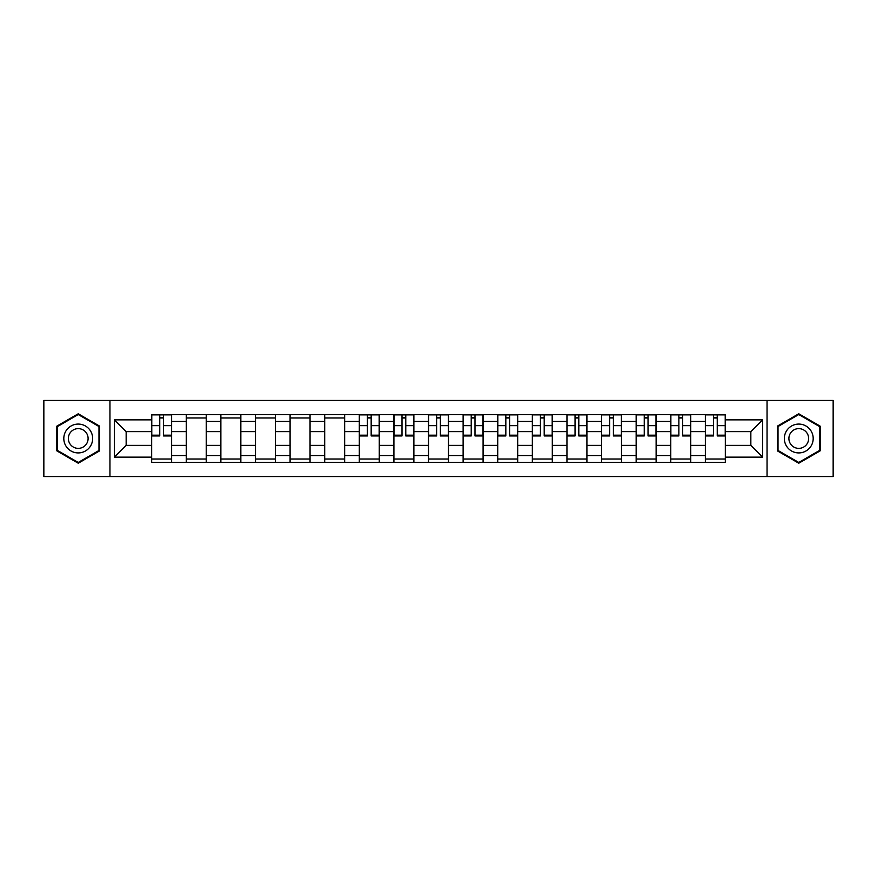 <?xml version="1.0" encoding="UTF-8"?>
<svg xmlns="http://www.w3.org/2000/svg" width="877" height="877" viewBox="0 0 877 877"><rect width="100%" height="100%" fill="white"/><g stroke="black" fill="none" stroke-linecap="round" stroke-linejoin="round"><path stroke-width="1.32" d="M767.046 476.54L833.15 476.54L833.15 400.46L43.85 400.46L43.85 476.54L767.046 476.54L767.046 400.46M186.275 462.343L186.275 421.42L171.629 421.42L171.629 462.343M171.629 421.42L171.629 414.657M186.275 421.42L186.275 414.657M206.238 414.657L206.238 462.343M220.872 462.343L220.872 414.657M240.846 414.657L240.846 462.343M255.481 462.343L255.481 414.657M275.444 414.657L275.444 462.343M290.09 462.343L290.09 414.657M310.052 414.657L310.052 462.343M324.698 462.343L324.698 414.657M344.661 414.657L344.661 462.343M359.307 462.343L359.307 414.657M379.27 414.657L379.27 462.343M393.916 462.343L393.916 414.657M413.878 414.657L413.878 462.343M428.513 462.343L428.513 414.657M448.487 414.657L448.487 462.343M463.122 462.343L463.122 414.657M483.084 414.657L483.084 462.343M497.73 462.343L497.73 414.657M517.693 414.657L517.693 462.343M532.339 462.343L532.339 414.657M552.302 414.657L552.302 462.343M566.948 462.343L566.948 414.657M586.91 414.657L586.91 462.343M601.556 462.343L601.556 414.657M621.519 414.657L621.519 462.343M636.154 462.343L636.154 414.657M656.128 414.657L656.128 462.343M670.762 462.343L670.762 414.657M690.725 414.657L690.725 462.343M705.371 462.343L705.371 414.657M705.371 445.373L690.725 445.373M670.762 445.373L656.128 445.373M636.154 445.373L621.519 445.373M601.556 445.373L586.91 445.373M566.948 445.373L552.302 445.373M532.339 445.373L517.693 445.373M497.73 445.373L483.084 445.373M463.122 445.373L448.487 445.373M428.513 445.373L413.878 445.373M393.916 445.373L379.27 445.373M359.307 445.373L344.661 445.373M324.698 445.373L310.052 445.373M290.09 445.373L275.444 445.373M255.481 445.373L240.846 445.373M220.872 445.373L206.238 445.373M186.275 445.373L171.629 445.373M705.371 431.627L690.725 431.627M670.762 431.627L656.128 431.627M636.154 431.627L621.519 431.627M601.556 431.627L586.91 431.627M566.948 431.627L552.302 431.627M532.339 431.627L517.693 431.627M497.73 431.627L483.084 431.627M463.122 431.627L448.487 431.627M428.513 431.627L413.878 431.627M393.916 431.627L379.27 431.627M359.307 431.627L344.661 431.627M324.698 431.627L310.052 431.627M290.09 431.627L275.444 431.627M255.481 431.627L240.846 431.627M220.872 431.627L206.238 431.627M186.275 431.627L171.629 431.627M126.156 445.373L151.666 445.373L151.666 431.627L126.156 431.627L126.156 445.373L114.394 457.136L114.394 419.864L151.666 419.864L151.666 431.627M725.334 431.627L725.334 445.373L750.844 445.373L750.844 431.627L725.334 431.627L725.334 414.657L151.666 414.657L151.666 419.864M725.334 419.864L762.606 419.864L762.606 457.136L725.334 457.136L725.334 445.373M151.666 445.373L151.666 462.343L725.334 462.343L725.334 457.136M151.666 457.136L114.394 457.136M109.954 476.54L109.954 400.46M99.638 426.145L78.239 413.78L56.83 426.145L56.83 450.855L78.239 463.22L99.638 450.855L99.638 426.145M820.17 426.145L798.761 413.78L777.362 426.145L777.362 450.855L798.761 463.22L820.17 450.855L820.17 426.145M171.629 459.022L151.666 459.022M159.757 417.978L163.528 417.978M206.238 459.022L186.275 459.022M186.275 417.978L206.238 417.978M240.846 459.022L220.872 459.022M220.872 417.978L240.846 417.978M275.444 459.022L255.481 459.022M255.481 417.978L275.444 417.978M310.052 459.022L290.09 459.022M290.09 417.978L310.052 417.978M344.661 459.022L324.698 459.022M324.698 417.978L344.661 417.978M379.27 459.022L359.307 459.022M367.397 417.978L371.168 417.978M413.878 459.022L393.916 459.022M402.006 417.978L405.777 417.978M448.487 459.022L428.513 459.022M436.614 417.978L440.386 417.978M483.084 459.022L463.122 459.022M471.223 417.978L474.994 417.978M517.693 459.022L497.73 459.022M505.832 417.978L509.603 417.978M552.302 459.022L532.339 459.022M540.429 417.978L544.2 417.978M586.91 459.022L566.948 459.022M575.038 417.978L578.809 417.978M621.519 459.022L601.556 459.022M609.647 417.978L613.418 417.978M656.128 459.022L636.154 459.022M644.255 417.978L648.026 417.978M690.725 459.022L670.762 459.022M678.864 417.978L682.635 417.978M725.334 459.022L705.371 459.022M713.472 417.978L717.243 417.978M114.394 419.864L126.156 431.627M750.844 445.373L762.606 457.136M750.844 431.627L762.606 419.864M163.528 435.946L163.528 414.876L171.519 414.876L171.519 435.946L163.528 435.946M159.757 417.759L163.528 417.759M159.757 414.876L151.776 414.876L151.776 435.946L159.757 435.946L159.757 414.876L163.528 414.876M65.742 445.713A14.416 14.416 0 0 0 85.442 450.986A14.416 14.416 0 0 0 90.726 431.287A14.416 14.416 0 0 0 71.026 426.014A14.416 14.416 0 0 0 65.742 445.713M69.689 443.433A9.877 9.877 0 0 0 83.172 447.051A9.877 9.877 0 0 0 86.779 433.567A9.877 9.877 0 0 0 73.295 429.949A9.877 9.877 0 0 0 69.689 443.433M78.239 414.547L98.98 426.529L98.98 450.471L78.239 462.453L57.498 450.471L57.498 426.529L78.239 414.547M786.274 445.713A14.416 14.416 0 0 0 805.974 450.986A14.416 14.416 0 0 0 811.258 431.287A14.416 14.416 0 0 0 791.558 426.014A14.416 14.416 0 0 0 786.274 445.713M790.221 443.433A9.877 9.877 0 0 0 803.705 447.051A9.877 9.877 0 0 0 807.311 433.567A9.877 9.877 0 0 0 793.828 429.949A9.877 9.877 0 0 0 790.221 443.433M798.761 414.547L819.502 426.529L819.502 450.471L798.761 462.453L778.02 450.471L778.02 426.529L798.761 414.547M371.168 435.946L371.168 414.876L379.16 414.876L379.16 435.946L371.168 435.946M367.397 417.759L371.168 417.759M367.397 414.876L359.417 414.876L359.417 435.946L367.397 435.946L367.397 414.876L371.168 414.876M405.777 435.946L405.777 414.876L413.769 414.876L413.769 435.946L405.777 435.946M402.006 417.759L405.777 417.759M402.006 414.876L394.025 414.876L394.025 435.946L402.006 435.946L402.006 414.876L405.777 414.876M440.386 435.946L440.386 414.876L448.377 414.876L448.377 435.946L440.386 435.946M436.614 417.759L440.386 417.759M436.614 414.876L428.623 414.876L428.623 435.946L436.614 435.946L436.614 414.876L440.386 414.876M474.994 435.946L474.994 414.876L482.975 414.876L482.975 435.946L474.994 435.946M471.223 417.759L474.994 417.759M471.223 414.876L463.231 414.876L463.231 435.946L471.223 435.946L471.223 414.876L474.994 414.876M509.603 435.946L509.603 414.876L517.583 414.876L517.583 435.946L509.603 435.946M505.832 417.759L509.603 417.759M505.832 414.876L497.84 414.876L497.84 435.946L505.832 435.946L505.832 414.876L509.603 414.876M544.2 435.946L544.2 414.876L552.192 414.876L552.192 435.946L544.2 435.946M540.429 417.759L544.2 417.759M540.429 414.876L532.449 414.876L532.449 435.946L540.429 435.946L540.429 414.876L544.2 414.876M578.809 435.946L578.809 414.876L586.801 414.876L586.801 435.946L578.809 435.946M575.038 417.759L578.809 417.759M575.038 414.876L567.057 414.876L567.057 435.946L575.038 435.946L575.038 414.876L578.809 414.876M613.418 435.946L613.418 414.876L621.409 414.876L621.409 435.946L613.418 435.946M609.647 417.759L613.418 417.759M609.647 414.876L601.666 414.876L601.666 435.946L609.647 435.946L609.647 414.876L613.418 414.876M648.026 435.946L648.026 414.876L656.007 414.876L656.007 435.946L648.026 435.946M644.255 417.759L648.026 417.759M644.255 414.876L636.263 414.876L636.263 435.946L644.255 435.946L644.255 414.876L648.026 414.876M682.635 435.946L682.635 414.876L690.616 414.876L690.616 435.946L682.635 435.946M678.864 417.759L682.635 417.759M678.864 414.876L670.872 414.876L670.872 435.946L678.864 435.946L678.864 414.876L682.635 414.876M717.243 435.946L717.243 414.876L725.224 414.876L725.224 435.946L717.243 435.946M713.472 417.759L717.243 417.759M713.472 414.876L705.481 414.876L705.481 435.946L713.472 435.946L713.472 414.876L717.243 414.876M670.762 421.42L656.128 421.42M636.154 421.42L621.519 421.42M601.556 421.42L586.91 421.42M566.948 421.42L552.302 421.42M532.339 421.42L517.693 421.42M497.73 421.42L483.084 421.42M463.122 421.42L448.487 421.42M428.513 421.42L413.878 421.42M393.916 421.42L379.27 421.42M359.307 421.42L344.661 421.42M324.698 421.42L310.052 421.42M290.09 421.42L275.444 421.42M255.481 421.42L240.846 421.42M220.872 421.42L206.238 421.42M705.371 421.42L690.725 421.42M670.762 455.58L656.128 455.58M636.154 455.58L621.519 455.58M601.556 455.58L586.91 455.58M566.948 455.58L552.302 455.58M532.339 455.58L517.693 455.58M497.73 455.58L483.084 455.58M463.122 455.58L448.487 455.58M428.513 455.58L413.878 455.58M393.916 455.58L379.27 455.58M359.307 455.58L344.661 455.58M324.698 455.58L310.052 455.58M290.09 455.58L275.444 455.58M255.481 455.58L240.846 455.58M220.872 455.58L206.238 455.58M186.275 455.58L171.629 455.58M705.371 455.58L690.725 455.58M163.528 435.189L171.519 435.189M163.528 425.652L171.519 425.652M151.776 435.189L159.757 435.189M151.776 425.652L159.757 425.652M371.168 435.189L379.16 435.189M371.168 425.652L379.16 425.652M359.417 435.189L367.397 435.189M359.417 425.652L367.397 425.652M405.777 435.189L413.769 435.189M405.777 425.652L413.769 425.652M394.025 435.189L402.006 435.189M394.025 425.652L402.006 425.652M440.386 435.189L448.377 435.189M440.386 425.652L448.377 425.652M428.623 435.189L436.614 435.189M428.623 425.652L436.614 425.652M474.994 435.189L482.975 435.189M474.994 425.652L482.975 425.652M463.231 435.189L471.223 435.189M463.231 425.652L471.223 425.652M509.603 435.189L517.583 435.189M509.603 425.652L517.583 425.652M497.84 435.189L505.832 435.189M497.84 425.652L505.832 425.652M544.2 435.189L552.192 435.189M544.2 425.652L552.192 425.652M532.449 435.189L540.429 435.189M532.449 425.652L540.429 425.652M578.809 435.189L586.801 435.189M578.809 425.652L586.801 425.652M567.057 435.189L575.038 435.189M567.057 425.652L575.038 425.652M613.418 435.189L621.409 435.189M613.418 425.652L621.409 425.652M601.666 435.189L609.647 435.189M601.666 425.652L609.647 425.652M648.026 435.189L656.007 435.189M648.026 425.652L656.007 425.652M636.263 435.189L644.255 435.189M636.263 425.652L644.255 425.652M682.635 435.189L690.616 435.189M682.635 425.652L690.616 425.652M670.872 435.189L678.864 435.189M670.872 425.652L678.864 425.652M717.243 435.189L725.224 435.189M717.243 425.652L725.224 425.652M705.481 435.189L713.472 435.189M705.481 425.652L713.472 425.652"/></g></svg>
